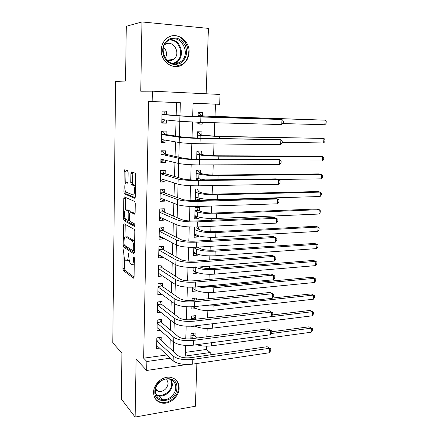 <?xml version="1.0" encoding="UTF-8"?>
<svg xmlns="http://www.w3.org/2000/svg" width="439" height="439" viewBox="0 0 439 439"><rect width="100%" height="100%" fill="white"/><g stroke="black" fill="none" stroke-linecap="round" stroke-linejoin="round"><path stroke-width="0.66" d="M123.513 249.796L123.123 250.724L122.887 268.509L123.381 270.561L133.451 278.145L134.065 276.844L134.367 258.264L133.977 256.76L133.544 257.709L133.505 260.118C133.335 263.433 132.688 264.865 131.563 264.41L130.608 263.729C129.565 262.527 129.017 260.3 128.973 257.034L128.66 253.221L128.221 254.143L128.188 256.502C128.029 259.751 127.409 261.161 126.333 260.733L125.417 260.086C124.418 258.928 123.891 256.749 123.842 253.55L123.513 249.796M161.25 50.079C160.575 62.086 173.998 70.877 182.651 64.5C186.646 61.674 188.786 57.591 189.077 52.252C189.955 40.13 175.891 30.878 167.023 38.171C163.401 41.063 161.475 45.036 161.25 50.079M153.573 392.329C153.787 398.261 156.63 401.844 162.101 403.073C169.931 404.61 179.145 396.444 179.128 388.131C178.925 381.853 175.836 378.209 169.855 377.194C162.221 376.201 153.513 384.229 153.573 392.329M128.122 172.626L127.579 170.656L124.747 169.739L124.171 171.314L123.902 191.909L124.341 193.824L134.746 198.285L135.377 196.727L135.728 175.156L135.267 173.191L131.524 171.94L130.915 173.553L130.778 182.64L131.234 184.594L133.385 185.505C135.234 186.948 134.822 196.035 132.957 194.987L125.933 192.002C124.188 190.658 124.522 181.861 126.289 182.756L127.403 183.173L127.99 181.614L128.122 172.626M124.692 258.928L124.561 268.383L125.06 270.429L123.381 270.561L125.077 270.446L134.049 277.152M176.176 115.462L176.522 102.561L148.651 101.409L152.163 101.53L152.371 91.169L220.049 94.462L219.67 104.317L193.094 103.22L192.677 116.565M186.915 364.502L146.692 370.461L136.123 359.151L135.119 417.05L121.323 399.007L121.932 353.027L112.774 342.875L115.572 81.484L125.554 81.006L126.284 26.28L141.962 21.95L140.76 91.224L152.371 91.169M146.692 370.461L146.873 361.506L170.316 358.186M148.651 101.409L143.663 358.186L146.873 361.506M124.023 223.709L123.458 225.114L123.194 245.127L123.672 247.135L133.846 253.786L134.466 252.409L134.806 231.479L134.307 229.41L124.023 223.709M123.546 218.71L123.814 198.412L124.385 196.919L134.696 201.457L135.261 203.531L135.113 212.652L134.488 214.161L130.218 212.064L129.62 213.541L129.532 219.429L130.01 221.443L134.559 223.874C135.031 225.059 135.003 225.882 134.471 226.343L124.007 220.669L123.546 218.71L125.247 218.556M206.16 93.787L208.415 28.381L141.962 21.95M135.119 417.05L195.41 406.234L196.881 363.508M202.247 122.393L202.192 124.116L197.824 123.677M202.467 115.858L202.582 112.45L198.198 112.296L198.049 116.769M201.819 135.234L201.929 131.859L197.561 131.771L197.358 138.087M201.172 154.413L201.287 151.071L196.935 151.043L196.672 159.17M200.31 179.957L200.338 179.271M200.535 173.4L200.645 170.091L196.315 170.123L195.997 180.017M199.696 198.313L199.635 200.129L195.388 198.669M199.899 192.2L200.014 188.924L195.706 189.011L195.339 200.255L199.635 200.129M199.059 217.157L199.01 218.66L194.795 216.954M199.273 210.808L199.383 207.565L195.097 207.713L194.735 218.841L199.01 218.66M198.433 235.814L198.395 237.005L194.208 235.063M198.653 229.229L198.735 226.903M197.813 254.28L197.78 255.169L193.626 252.996M198.044 247.47L198.055 247.119M197.199 272.564L197.177 273.157L193.05 270.753M196.59 290.667L192.474 288.341M196.93 280.521L192.721 280.883M196.277 299.985L196.337 298.043L192.145 298.465L192.084 300.408M195.646 318.67L195.75 315.614L191.574 316.085L191.459 319.724M161.124 340.395L161.201 337.295L156.838 337.843L156.591 348.478L159.544 348.083M161.557 322.616L161.629 319.482L157.244 319.982L156.997 330.721L160.219 330.331M161.991 304.655L162.068 301.494L157.661 301.939L157.414 312.787L160.943 312.403M162.43 286.519L162.507 283.325L158.078 283.715L157.826 294.668L161.733 294.295M162.874 268.196L162.951 264.969L158.501 265.304L158.249 276.372L162.622 276.01M163.319 249.692L163.401 246.433L158.929 246.707L158.677 257.885L163.127 257.578L163.138 257.254M163.774 230.996L163.851 227.704L159.362 227.918L159.105 239.217L163.582 238.964L163.599 238.256M164.23 212.108L164.312 208.783L159.801 208.942L159.538 220.351L164.032 220.158L164.06 219.061M164.691 193.028L164.773 189.67L160.24 189.763L159.977 201.292L164.493 201.161L164.532 199.668M131.074 172.423L132.715 172.966M165.157 173.751L165.24 170.354L160.685 170.387L160.416 182.037L164.96 181.965L165.004 180.067M165.629 154.27L165.712 150.84L161.135 150.813L160.866 162.584L165.432 162.573L165.487 160.262M166.107 134.586L166.189 131.124L161.59 131.031L161.316 142.922L165.904 142.977L165.969 140.244M143.663 358.186L166.875 354.953M169.948 348.374L170.2 339.023M170.442 330.057L170.7 320.234M170.936 311.553L171.21 301.253M171.435 292.862L171.72 282.068M171.94 273.969L172.242 262.681M172.45 254.883L172.763 243.085M172.966 235.595L173.295 223.281M173.487 216.103L173.828 203.257M174.014 196.403L174.371 183.019M174.546 176.494L174.92 162.562M175.084 156.366L175.468 141.874M175.627 136.024L176.028 120.961M166.59 114.7L166.672 111.199L162.051 111.04L161.772 123.057L166.381 123.178L166.458 120.012M185.351 352.385L206.412 349.455L206.533 346.173M206.879 336.757L207.186 328.476M207.581 317.858L207.845 310.609M208.284 298.761L208.514 292.555M208.728 286.755L208.761 285.784M208.997 279.456L209.189 274.326M209.398 268.597L209.491 266.171M209.716 259.948L209.869 255.91M210.078 250.257L210.221 246.345M210.446 240.232L210.555 237.307M210.758 231.732L210.961 226.304M211.181 220.296L211.247 218.518M211.45 213.025L211.708 206.045M211.927 200.146L211.949 199.531M212.152 194.12L212.465 185.565M212.855 175.024L213.233 164.855M213.568 155.73L214.007 143.91M214.287 136.238L214.786 122.733M215.017 116.544L215.472 104.169L193.094 103.242M195.064 336.044L195.163 333.014L191.009 333.536L190.833 338.831M194.954 326.128L191.234 326.578L191.245 326.226M195.986 308.606L191.805 309.061L191.876 306.823M196.579 290.969L192.375 291.37L192.512 287.205M197.177 273.157L192.957 273.508L193.16 267.373M197.78 255.169L193.544 255.465L193.808 247.327M198.395 237.005L194.137 237.247L194.466 227.056M202.192 124.116L197.813 124.001L197.874 122.261M215.472 104.169L219.67 104.317M206.412 349.455L210.226 352.528L210.138 354.893M179.968 115.764L180.33 102.693L152.163 101.53M173.432 351.518L173.69 342.058M173.943 332.992L174.217 323.06M174.464 314.275L174.749 303.854M174.985 295.365L175.287 284.445M175.518 276.246L175.836 264.827M176.05 256.93L176.385 244.995M176.593 237.411L176.939 224.944M177.142 217.678L177.504 204.678M177.696 197.737L178.069 184.188M178.25 177.576L178.646 163.467M178.816 157.195L179.227 142.516M179.392 136.595L179.814 121.334M185.565 345.422L185.236 356.067L210.226 352.528M192.507 122.064L192.019 137.912M191.843 143.515L191.36 159.017M191.184 164.724L190.713 179.891M190.531 185.697L190.071 200.53M189.884 206.44L189.434 220.949M189.247 226.952L188.808 241.137M188.616 247.239L188.188 261.112M187.996 267.307L187.574 280.872M187.376 287.15L186.965 300.413M186.767 306.784L186.366 319.751M186.163 326.204L185.768 338.881M176.522 102.561L180.33 102.693M163.127 257.578L158.94 255.075M163.582 238.964L159.165 236.626L160.378 236.561M164.032 220.158L159.587 218.112M164.493 201.161L160.021 199.41M164.96 181.965L160.454 180.517M165.432 162.573L160.893 161.431M165.904 142.977L161.332 142.154M166.381 123.178L161.782 122.673M127.173 260.673L129.203 260.124M132.468 264.344L134.274 264.146M124.901 245.544L125.362 247.036L134.427 252.913M125.214 224.367L124.989 237.065M123.974 243.755L124.341 245.181L133.242 250.91L133.67 249.939L133.714 247.387C133.67 244.139 133.132 241.922 132.101 240.731L125.834 236.917C124.764 236.61 124.155 238.07 124.007 241.296L123.974 243.755M134.636 241.911L133.675 240.512L131.936 240.61M126.816 236.868L127.54 236.83L133.675 240.512M125.362 210.04L125.521 198.362L123.814 198.412M125.625 197.462L125.521 198.362M135.025 213.491L131.766 212.004M134.894 225.542L125.768 220.641L124.067 220.713M125.944 209.957C124.155 208.86 123.869 217.76 125.647 219.105L128.144 220.46L128.737 219.012L128.825 213.145L128.353 211.159L125.944 209.957L127.167 209.919M130.471 212.053L130.01 211.049L128.281 211.11M127.661 209.902L130.01 211.049M125.241 218.638L125.768 220.641M134.724 194.943L135.41 194.768M135.552 186.01L134.883 185.296L133.11 185.329M132.847 172.368L132.534 182.613L132.995 184.561L134.883 185.296M125.614 191.591L126.141 193.84L135.256 197.704M126.053 170.162L125.735 182.882M193.105 333.272L194.323 335.456L197.506 337.975M193.33 338.518L190.91 336.576M271.774 331.747L309.051 326.808L312.497 328.712L312.387 330.342L311.169 332.224L211.582 345.866C206.204 346.497 201.254 346.113 196.721 344.708M311.169 332.224L311.438 328.131L271.148 333.525M312.497 328.712L309.051 326.808M194.323 335.456L190.932 335.89M159.335 337.531L160.449 339.786L177.844 355.513C180.714 357.522 185.044 358.24 190.828 357.664L267.142 346.711L270.836 348.851L270.737 350.635L269.261 352.769L192.672 364.134C183.936 365.029 177.427 363.931 173.147 360.836L156.663 345.383M269.261 352.769L269.508 348.292L192.831 359.409C184.078 360.282 177.565 359.201 173.273 356.155L156.767 340.955M270.836 348.851L267.142 346.711M160.449 339.786L156.778 340.252M176.906 387.862C177.109 401.866 154.067 405.932 154.824 391.478C154.698 377.096 177.954 373.578 176.906 387.862M155.34 390.995C155.51 395.764 157.804 398.634 162.216 399.605C168.461 400.791 175.787 394.288 175.765 387.659C175.605 382.665 173.153 379.757 168.411 378.928C162.293 378.089 155.291 384.509 155.34 390.995M155.417 389.953L158.682 391.61C164.032 391.55 167.188 388.762 168.142 383.252L166.617 378.917M155.214 398.59C156.811 400.675 158.945 401.948 161.623 402.415C169.388 403.94 178.53 395.852 178.514 387.599C178.558 384.054 177.372 381.206 174.952 379.066M180.391 63.205C173.707 66.026 168.269 64.012 164.071 57.158C161.239 49.475 162.869 43.466 168.966 39.142C175.776 36.432 181.197 38.528 185.242 45.431C187.947 53.004 186.328 58.925 180.391 63.205M169.031 40.114L167.808 40.898C156.443 48.669 168.225 69.598 179.6 62.365L180.303 61.932C192.052 54.848 181.027 32.98 169.031 40.114M166.946 60.242C169.004 60.95 170.963 60.801 172.84 59.797L173.383 59.457C181.581 54.436 173.745 39.247 165.399 44.251L164.548 44.794M174.459 66.536L182.015 64.473C195.69 56.422 184.781 30.516 169.877 36.541M172.785 59.825L172.911 59.512M163.621 47.176C166.738 50.518 167.314 54.211 165.349 58.25M193.599 315.861L194.9 318.127L196.321 319.164M192.145 319.652L191.475 319.153M272.482 314.939L310.121 310.439L312.524 311.674L211.966 323.817M312.25 315.806L312.524 311.674L313.583 312.316L313.473 313.962L312.25 315.806L212.256 328.207C204.942 328.871 199.048 328.103 194.576 325.919M194.9 318.127L191.497 318.516M194.087 298.273L195.174 300.1M313.347 299.233L313.622 295.068L314.681 295.765L314.571 297.428L313.347 299.233L212.942 310.373C204.859 310.971 198.702 310.104 194.472 307.772L193.017 306.757M272.449 298.048L311.202 293.916L313.622 295.068L213.113 305.89L202.78 305.747M314.45 282.507L314.725 278.304L315.789 279.067L315.674 280.746L314.45 282.507L213.634 292.363C205.512 292.879 199.322 292.061 195.064 289.91L192.48 288.258M203.35 286.283L211.796 286.629L312.288 277.245L314.725 278.304L213.804 287.83C208.234 288.269 203.131 287.902 198.494 286.733M193.056 270.572L193.379 270.545M199.915 266.917L200.069 267.005C202.939 268.273 207.076 268.772 212.476 268.498L313.386 260.42L315.844 261.386L214.506 269.59C206.341 270.007 200.107 269.255 195.816 267.335L195.662 267.252M315.564 265.628L315.844 261.386L316.903 262.215L316.793 263.905L315.564 265.628L214.331 274.166C206.171 274.605 199.948 273.843 195.662 271.873L193.061 270.364M159.681 319.702L160.877 322.045L178.393 336.724C181.28 338.601 185.631 339.281 191.442 338.765L268.108 328.806L271.818 330.913L271.719 332.718L270.243 334.803L193.303 345.169C184.523 345.976 177.976 344.933 173.668 342.036L157.069 327.593M270.243 334.803L270.49 330.287L193.462 340.395C184.671 341.18 178.113 340.148 173.795 337.306L157.173 323.12M271.818 330.913L268.108 328.806M160.877 322.045L157.189 322.467M160.026 301.697L161.305 304.128L178.942 317.732C181.85 319.477 186.229 320.119 192.068 319.658L269.085 310.724L272.817 312.798L272.712 314.62L271.236 316.662L193.939 325.996C185.115 326.715 178.53 325.727 174.195 323.038L157.486 309.627M271.236 316.662L271.483 312.096L194.098 321.172C185.263 321.869 178.673 320.898 174.327 318.259L157.59 305.11M272.817 312.798L269.085 310.724M161.305 304.128L157.601 304.507M272.235 298.328L272.487 293.718L273.821 294.498L273.722 296.336L272.235 298.328L194.581 306.62C185.713 307.251 179.096 306.318 174.727 303.837L157.903 291.48M160.361 283.512L161.739 286.03L179.496 298.542C182.426 300.144 186.827 300.748 192.699 300.353L270.067 292.456L272.487 293.718L194.746 301.741C185.862 302.35 179.233 301.434 174.859 299.003L158.007 286.914M161.739 286.03L158.018 286.365M158.611 273.343L158.32 273.365M273.245 279.813L273.502 275.154L274.836 276.01L274.737 277.871L273.245 279.813L195.234 287.035C186.317 287.567 179.661 286.7 175.265 284.428L158.325 273.151M160.696 265.14L162.178 267.757L180.061 279.144C183.008 280.609 187.437 281.174 193.336 280.834L271.061 274.002L273.502 275.154L195.399 282.101C186.471 282.617 179.803 281.761 175.397 279.544L158.43 268.536M162.178 267.757L158.441 268.042M193.632 252.732L194.4 252.683M197.418 247.162L200.694 248.792C203.586 249.939 207.746 250.406 213.173 250.181L314.494 243.436L316.969 244.309L215.214 251.168C207.005 251.503 200.744 250.806 196.42 249.072L193.797 247.744M316.684 248.595L316.969 244.309L318.034 245.203L317.918 246.91L316.684 248.595L215.033 255.794C206.84 256.146 200.585 255.438 196.266 253.654L193.648 252.288M159.434 255.043L158.737 255.086M274.265 261.106L274.523 256.398L275.862 257.336L275.763 259.213L274.265 261.106L195.893 267.23C186.932 267.675 180.237 266.868 175.809 264.81L158.748 254.631M161.025 246.575L162.622 249.292L180.632 259.537C183.601 260.859 188.051 261.381 193.983 261.106L272.07 255.361L274.523 256.398L196.057 262.248C187.085 262.665 180.38 261.874 175.946 259.872L158.858 249.972M162.622 249.292L158.869 249.533M194.219 234.717L195.448 234.596M196.584 227.007L197.885 228.895L201.325 230.404C204.239 231.424 208.415 231.847 213.87 231.682L315.614 226.299L318.105 227.073L215.928 232.56C207.68 232.813 201.386 232.165 197.034 230.623L194.389 229.449M317.82 231.397L318.105 227.073L319.169 228.033L319.054 229.756L317.82 231.397L215.747 237.23C207.51 237.504 201.221 236.846 196.881 235.255L194.241 234.036M197.885 228.895L194.4 229.07M275.297 242.207L275.56 237.45L276.899 238.465L276.795 240.363L275.297 242.207L196.557 247.217C187.552 247.558 180.813 246.817 176.357 244.978L159.181 235.93M161.343 227.825L163.072 230.645L181.203 239.716C184.193 240.89 188.671 241.373 194.631 241.165L273.085 236.528L275.56 237.45L196.727 242.174C187.705 242.498 180.961 241.768 176.494 239.99L159.286 231.221M163.072 230.645L159.297 230.832M194.812 216.526L196.381 216.218M196.458 207.663L198.499 210.511L201.967 211.828C204.892 212.717 209.096 213.107 214.578 212.997L316.744 208.997L319.252 209.677L216.647 213.76C208.366 213.925 202.033 213.338 197.654 211.988L194.993 210.967M318.966 214.04L319.252 209.677L320.316 210.704L320.201 212.443L318.966 214.04L216.465 218.479C208.19 218.666 201.869 218.062 197.495 216.668L194.839 215.604M198.499 210.511L194.998 210.643M161.349 217.821L159.593 217.974M276.34 223.111L276.603 218.304L277.947 219.401L277.843 221.316L276.34 223.111L197.232 226.979C188.177 227.221 181.4 226.54 176.912 224.933L159.615 217.031M161.651 208.876L163.522 211.801L181.784 219.681C184.797 220.707 189.297 221.146 195.289 221.004L274.112 217.497L276.603 218.304L197.402 221.882C188.331 222.101 181.548 221.437 177.054 219.89L159.725 212.278M163.522 211.801L159.73 211.944M195.404 198.154L197.325 197.621M196.902 188.989L199.119 191.947L202.609 193.061C205.562 193.818 209.787 194.175 215.291 194.12L317.88 191.53L320.41 192.112L217.376 194.768C209.052 194.845 202.686 194.312 198.28 193.165L195.596 192.298M320.119 196.518L320.41 192.112L321.474 193.209L321.359 194.965L320.119 196.518L217.195 199.536C208.882 199.635 202.522 199.087 198.121 197.89L195.443 196.985M199.119 191.947L195.607 192.03M162.145 198.746L160.026 199.136M277.393 203.817L277.662 198.96L279.006 200.14L278.902 202.077L277.393 203.817L197.912 206.517C188.808 206.659 181.998 206.045 177.471 204.667L160.054 197.94M161.947 189.73L163.983 192.77L182.372 199.432C185.406 200.299 189.933 200.7 195.959 200.618L275.143 198.274L277.662 198.96L198.082 201.364C188.968 201.485 182.147 200.881 177.614 199.564L160.164 193.133M163.983 192.77L160.169 192.858M196.008 179.595L197.122 179.578L198.28 178.794M196.315 170.25L197.429 170.239L199.745 173.196L203.262 174.107C206.231 174.727 210.479 175.046 216.01 175.051L319.032 173.904L321.578 174.382L218.112 175.578C209.749 175.573 203.35 175.095 198.911 174.151L196.211 173.443M196.946 170.118L197.429 170.239M205.051 179.886L196.057 178.174M321.288 178.832L321.578 174.382L322.649 175.551L322.528 177.323L321.288 178.832L278.798 179.474M199.745 173.196L196.217 173.235M161.881 170.381L160.685 170.519M162.951 179.425L162.095 180.083L160.46 180.105M278.458 184.32L278.727 179.408L280.077 180.676L279.972 182.629L278.458 184.32L198.598 185.823C189.45 185.867 182.597 185.318 178.042 184.177L160.498 178.646M162.32 170.502L164.444 173.542L182.964 178.953C186.021 179.666 190.575 180.017 196.628 180.012L276.191 178.849L278.727 179.408L198.774 180.616C189.61 180.632 182.745 180.1 178.185 179.019L160.608 173.795M164.444 173.542L160.614 173.575M196.924 151.411L198.044 151.422L200.382 154.259L203.921 154.956C206.912 155.444 211.181 155.719 216.74 155.785L320.196 156.108L322.758 156.482L218.852 156.196C210.451 156.092 204.014 155.675 199.547 154.94L196.826 154.396M196.93 151.208L198.044 151.422M322.467 160.976L322.758 156.482L323.828 157.722L323.708 159.511L322.467 160.976L281.158 161.009L281.053 162.984L279.533 164.614L199.295 164.905C190.098 164.839 183.2 164.356 178.618 163.462L160.943 159.159M200.382 154.259L196.831 154.243M161.135 150.851L162.77 151.203L161.129 151.192M163.769 159.845L162.545 160.877L160.904 160.877M279.533 164.614L279.808 159.653L199.471 159.637C190.257 159.544 183.354 159.077 178.761 158.243L161.058 154.254M162.77 151.203L164.91 154.111L183.568 158.249C186.641 158.803 191.223 159.11 197.309 159.17L277.25 159.22L279.808 159.653L281.158 161.009M164.91 154.111L161.058 154.094M197.545 132.386L198.669 132.408L201.018 135.124L217.475 136.32L323.955 138.411L219.604 136.606L197.451 135.157M197.545 132.265L198.669 132.408M323.653 142.949L323.955 138.411L325.019 139.723L324.898 141.528L323.653 142.949L282.184 142.379M201.018 135.124L197.457 135.064M161.579 131.464L163.226 131.695L161.574 131.662M164.598 140.014L163.001 141.473L161.349 141.451M280.625 144.7L280.894 139.69L282.255 141.133L282.145 143.13L280.625 144.7L199.997 143.745C190.751 143.569 183.815 143.158 179.194 142.51L161.398 139.459M163.226 131.695L165.382 134.482L184.171 137.319L198 138.098L280.894 139.69L200.173 138.417C190.916 138.219 183.968 137.824 179.342 137.237L161.508 134.504M165.382 134.482L161.514 134.411M197.857 122.799L198.982 122.832L199.58 122.316M198.17 113.169L199.295 113.207L201.666 115.797L205.26 116.066L325.156 120.165L220.367 116.812L198.082 115.715M198.17 113.13L199.295 113.207M324.855 124.747L325.156 120.165L326.226 121.548L326.106 123.375L324.855 124.747L282.754 123.551M201.666 115.797L198.088 115.682M162.029 111.874L163.692 111.989L162.029 111.934M165.443 119.913L163.456 121.872L161.804 121.822M281.723 124.577L281.997 119.512L283.358 121.043L283.248 123.063L281.723 124.577L200.711 122.349L179.781 121.329L161.854 119.562M163.692 111.989L165.854 114.645L184.786 116.148L281.997 119.512L200.886 116.961L179.93 115.995L161.969 114.552M165.854 114.645L161.969 114.519M123.842 250.68L123.123 250.724M134.329 257.66L133.544 257.709M128.973 254.093L128.221 254.143M128.984 256.447L128.188 256.502M134.339 260.064L133.505 260.118M133.758 278.123L133.451 278.145M124.561 268.383L122.887 268.509M125.4 247.064L123.71 247.162M124.232 245.066L123.194 245.127M125.153 225.037L123.458 225.114M134.488 250.828L133.429 250.899M134.504 249.89L133.67 249.939M134.548 247.338L133.714 247.387M127.54 236.83L125.834 236.917M131.963 211.999L130.218 212.064M129.604 220.4L128.347 220.455M129.538 218.979L128.737 219.012M129.642 213.113L128.825 213.145M127.837 182.728L126.289 182.756M133.094 184.627L131.332 184.654M132.534 182.613L130.778 182.64M132.677 173.537L130.915 173.553M126.141 193.84L124.424 193.879M125.609 191.87L123.902 191.909M125.894 171.298L124.171 171.314M211.582 345.866L211.702 342.689M173.147 360.836L173.273 356.155M192.672 364.134L192.831 359.409M171.424 379.806L172.357 384.169C172.379 390.726 165.13 397.147 158.945 395.951L156.092 394.952M155.801 394.195C161.695 398.25 171.83 391.61 171.709 383.895L170.7 379.477M170.145 39.592C180.945 39.164 185.757 56.829 176.511 62.327L173.817 63.6M172.675 63.43L175.293 62.431C185.291 57.536 180.242 38.802 169.092 40.081M212.256 328.207L212.427 323.768M194.472 307.772L194.51 306.631M212.942 310.373L213.113 305.89M195.064 289.91L195.157 287.04M213.634 292.363L213.804 287.83M195.662 271.873L195.816 267.335M214.331 274.166L214.506 269.59M173.668 342.036L173.795 337.306M193.303 345.169L193.462 340.395M174.195 323.038L174.327 318.259M193.939 325.996L194.098 321.172M174.727 303.837L174.859 299.003M194.581 306.62L194.746 301.741M175.265 284.428L175.397 279.544M195.234 287.035L195.399 282.101M196.266 253.654L196.42 249.072M215.033 255.794L215.214 251.168M175.809 264.81L175.946 259.872M195.893 267.23L196.057 262.248M196.881 235.255L197.034 230.623M215.747 237.23L215.928 232.56M176.357 244.978L176.494 239.99M196.557 247.217L196.727 242.174M197.495 216.668L197.654 211.988M216.465 218.479L216.647 213.76M176.912 224.933L177.054 219.89M197.232 226.979L197.402 221.882M198.121 197.89L198.28 193.165M217.195 199.536L217.376 194.768M177.471 204.667L177.614 199.564M197.912 206.517L198.082 201.364M198.752 178.925L198.911 174.151M217.953 179.699L218.112 175.578M178.042 184.177L178.185 179.019M198.598 185.823L198.774 180.616M199.405 159.17L199.547 154.94M218.743 159.187L218.852 156.196M178.618 163.462L178.761 158.243M199.295 164.905L199.471 159.637M200.107 138.131L200.189 135.536M219.538 138.444L219.604 136.606M179.194 142.51L179.342 137.237M199.997 143.745L200.173 138.417M200.815 116.856L200.842 115.923M220.34 117.471L220.367 116.812M179.781 121.329L179.93 115.995M200.711 122.349L200.886 116.961M182.651 64.5L181.856 64.577M125.362 247.036L123.672 247.135M133.846 240.632L132.101 240.731M130.087 211.099L128.353 211.159M125.708 220.597L124.007 220.669M135.157 185.472L133.385 185.505M132.995 184.561L131.234 184.594M126.059 193.786L124.341 193.824M158.682 391.61L155.73 388.356M162.216 399.605L158.945 395.951L156.059 394.87M180.303 61.932L176.511 62.327L173.723 63.595M173.383 59.457L166.908 60.203"/></g></svg>
